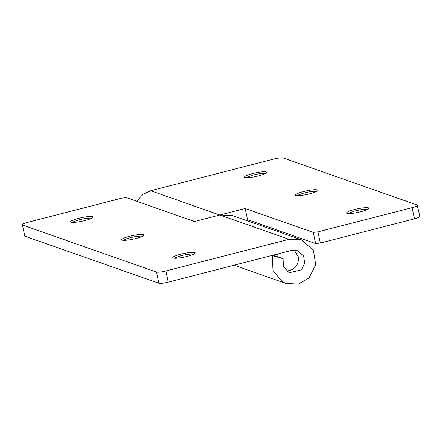<?xml version="1.0" encoding="UTF-8"?>
<svg xmlns="http://www.w3.org/2000/svg" width="442" height="442" viewBox="0 0 442 442"><rect width="100%" height="100%" fill="white"/><g stroke="black" fill="none" stroke-linecap="round" stroke-linejoin="round"><path stroke-width="0.66" d="M294.223 250.133L298.245 256.614C299.063 263.139 296.46 267.736 290.433 270.393L286.924 270.929M276.714 256.454L277.714 253.99M194.419 253.841L187.447 254.343L181.104 255.669L173.855 258.25M180.784 254.178C174.745 255.835 172.126 257.111 172.938 258.023C175.286 258.642 180.027 258.111 187.17 256.421C192.927 254.863 195.585 253.609 195.143 252.658C193.071 251.918 188.286 252.426 180.784 254.178M172.662 257.725L172.938 258.023M143.335 235.906L136.368 236.404L130.025 237.735L122.777 240.315M129.705 236.243C123.661 237.895 121.047 239.177 121.859 240.083C124.202 240.708 128.948 240.172 136.092 238.487C141.849 236.923 144.506 235.669 144.059 234.724C141.987 233.984 137.202 234.487 129.705 236.243M121.583 239.791L121.859 240.083M92.256 217.967L85.289 218.47L78.941 219.796L71.698 222.376M78.626 218.304C72.582 219.956 69.969 221.238 70.781 222.149C73.123 222.768 77.864 222.232 85.008 220.547C90.77 218.989 93.428 217.735 92.98 216.784C90.908 216.044 86.124 216.552 78.626 218.304M70.499 221.851L70.781 222.149M121.66 198.171L126.346 197.613L194.452 221.53L219.801 215.011L288.974 239.304L301.433 239.813L313.461 250.376L315.698 264.88L308.936 278.062L298.339 284.057L286.096 283.488L282.062 281.576L272.979 270.465L272.432 255.741L283.095 258.697L283.372 266.062L287.913 271.615L289.93 272.57L301.35 269.858L304.731 263.266L303.615 256.012L297.599 250.736L291.372 250.476L168.253 282.14C163.75 283.217 160.628 283.587 158.882 283.256L24.796 236.172L22.404 224.995C21.581 224.425 23.282 223.558 27.514 222.387L121.66 198.171M301.433 239.813L232.26 215.525L219.801 215.011L245.15 208.491L247.548 219.668L245.537 220.182M288.974 239.304L165.861 270.968C161.358 272.045 158.23 272.416 156.49 272.084L158.882 283.256M273.084 255.183L283.095 258.697M271.786 255.515L272.432 255.741M24.796 236.172L22.404 224.995L156.49 272.084M368.225 209.138L361.258 209.641L354.915 210.967L347.666 213.547M354.594 209.48C348.55 211.132 345.937 212.414 346.749 213.32C349.092 213.939 353.838 213.409 360.981 211.718C366.738 210.16 369.396 208.906 368.954 207.955C366.877 207.215 362.092 207.723 354.594 209.48M346.473 213.027L346.749 213.32M317.146 191.204L310.179 191.706L303.836 193.032L296.588 195.613M303.516 191.541C297.472 193.193 294.858 194.474 295.67 195.381C298.013 196.005 302.759 195.469 309.897 193.784C315.66 192.226 318.317 190.972 317.87 190.021C315.798 189.281 311.013 189.789 303.516 191.541M295.389 195.088L295.67 195.381M266.067 173.264L259.095 173.767L252.752 175.093L245.503 177.673M252.432 173.601C246.393 175.259 243.774 176.535 244.586 177.446C246.934 178.065 251.675 177.535 258.819 175.844C264.576 174.286 267.233 173.032 266.791 172.082C264.719 171.341 259.935 171.85 252.432 173.601M244.31 177.148L244.586 177.446M136.661 201.237L142.86 194.425L150.628 190.723L273.747 159.059C278.25 157.982 281.372 157.612 283.118 157.943L417.204 205.027C418.027 205.596 416.32 206.469 412.088 207.641L317.942 231.851L320.339 243.028L315.654 243.586L247.548 219.668M317.942 231.851L313.256 232.409L245.15 208.491M419.596 216.204C420.419 216.773 418.718 217.641 414.486 218.812L320.339 243.028M417.204 205.027L419.9 216.447M165.861 270.968L168.253 282.14M313.256 232.409L315.654 243.586M412.088 207.641L414.486 218.812M150.628 190.723L219.801 215.011M234.056 265.217L286.096 283.493"/></g></svg>
